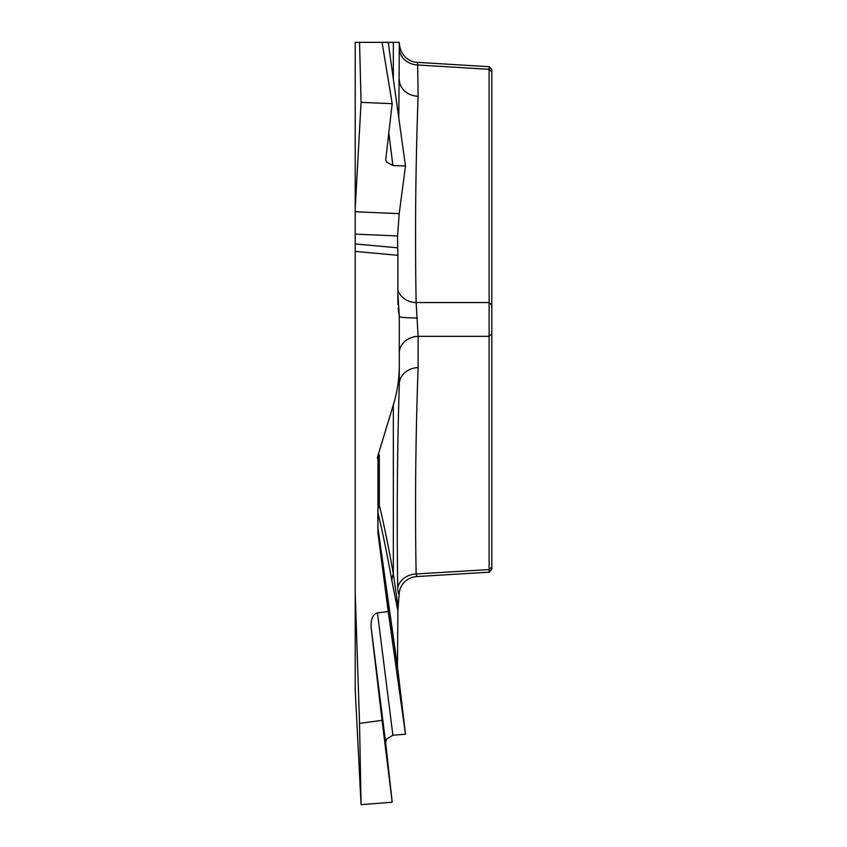 <?xml version="1.0" encoding="UTF-8"?>
<svg xmlns="http://www.w3.org/2000/svg" width="847" height="847" viewBox="0 0 847 847"><rect width="100%" height="100%" fill="white"/><g stroke="black" fill="none" stroke-linecap="round" stroke-linejoin="round"><path stroke-width="1.27" d="M393.336 79.004L393.336 42.35L355.221 42.35L355.221 243.957L397.677 247.811L397.539 235.953L355.221 234.132M398.821 118.284L399.286 42.35L388.233 42.35L405.48 166.033L392.892 165.493L386.433 161.968L385.703 159.829L392.203 103.683L382.05 42.35L355.221 42.35M355.221 593.482L355.221 690.051L361.076 804.65L359.53 723.391L355.221 593.482L355.221 243.957M489.111 572.17L489.111 66.733M491.821 69.973L491.821 568.835M397.878 304.486L397.878 255.296L355.221 251.421M417.592 62.403L418.122 96.272C415.602 164.985 414.935 233.74 416.131 302.559L418.122 336.333A19.513 16.898 0 0 0 399.286 353.22L399.286 316.556L398.185 308.234M417.444 317.996A19.513 1.45 -0 0 1 399.286 316.556L397.878 292.998M491.821 305.047L489.037 302.559L416.131 302.559A19.513 16.898 -1.7 0 1 397.878 289.875M418.122 96.272A19.513 16.898 0 0 1 399.286 79.385M491.821 333.845L489.037 336.333L418.122 336.333L418.122 367.577C415.602 436.438 414.935 505.236 416.131 573.98A19.513 16.898 -1.7 0 0 397.698 587.617C398.217 594.181 398.746 595.685 399.286 592.127L397.878 610.867L391.907 580.904A19.513 17.935 169.9 0 1 393.336 573.917L398.185 607.754M391.907 580.904C387.174 554.425 382.495 531.609 377.868 512.435L377.868 527.289L397.455 666.473L397.878 610.867M491.821 71.804L489.037 69.316L418.122 65.028A19.513 16.898 0 0 1 399.286 48.141M392.203 103.683L361.076 102.349L355.221 208.214M371.134 627.585C370.658 619.221 372.765 614.319 377.455 612.879L388.233 611.576L405.48 734.211L392.892 735.196L386.433 739.219L385.703 742.978L371.134 627.585L382.05 720.321L359.53 723.391M388.233 611.576L377.974 533.335L377.974 457.994L377.233 457.994L393.336 404.93C397.317 391.939 399.297 378.715 399.286 365.269L399.286 384.474C397.264 449.408 396.735 517.125 397.698 587.617M399.286 319.626L399.286 365.269M397.677 247.811L397.878 255.296M361.076 102.349L359.53 42.35M377.974 457.994L379.308 454.775L379.308 505.024A19.513 17.575 0 0 0 377.826 511.747A19.513 9.762 0 0 0 377.868 512.435A19.513 18.687 166.4 0 1 379.308 505.024C383.945 524.325 388.614 547.289 393.336 573.917L393.336 404.93M379.308 454.775L377.233 457.994M418.122 367.577A19.513 16.898 0 0 0 399.286 384.474M355.221 211.75L399.202 213.645L405.48 166.033M399.202 213.645L397.539 235.953M385.703 742.978L392.203 802.225L361.076 804.65M392.203 802.225L382.05 720.321M397.455 666.473L405.48 734.211M491.821 567.077L489.037 569.576L416.131 573.98L416.777 576.563M388.773 132.619L392.892 165.493M397.423 667.224L377.974 529.057L377.974 533.335M377.868 527.289A19.513 16.887 -8 0 0 377.974 529.057A19.513 19.47 180 0 1 377.826 526.612A19.513 9.762 180 0 0 377.868 527.289M377.455 612.879L392.892 735.196M417.984 62.403L489.534 66.722M489.111 66.701L491.821 69.57M417.624 62.403C410.731 62.329 400.324 57.014 399.286 42.964M416.978 576.553L489.534 572.159M489.111 572.191L491.821 569.311M399.286 592.222L400.208 588.411L402.378 584.419C406.115 579.56 410.933 576.945 416.809 576.542"/></g></svg>
